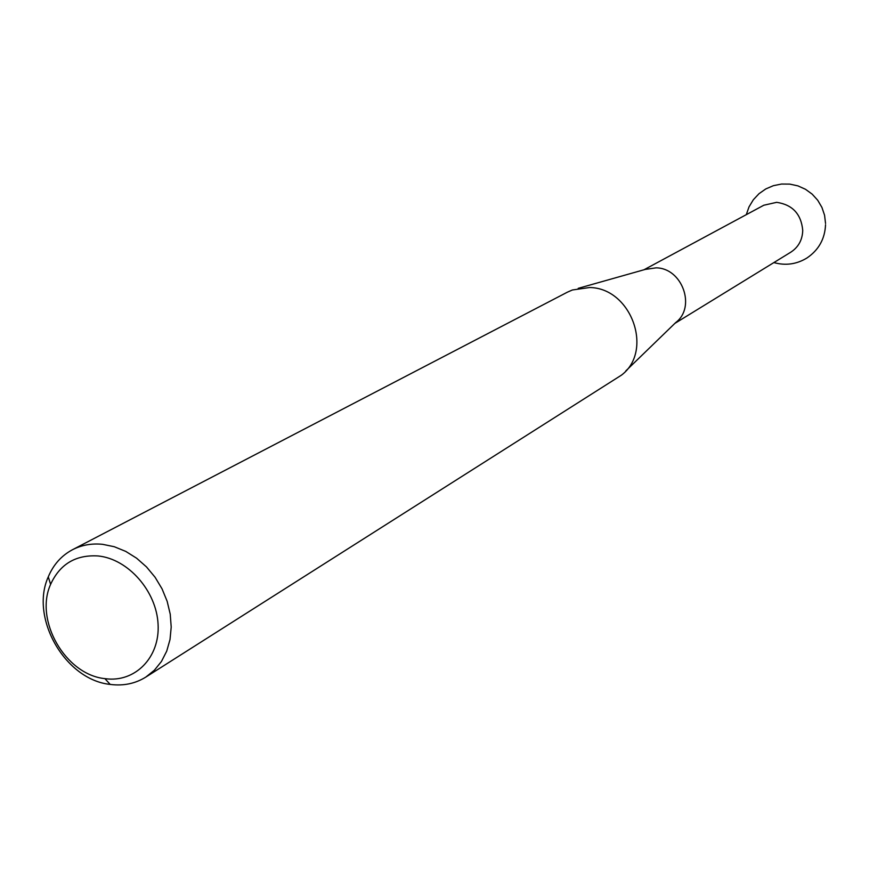 <?xml version="1.0" encoding="UTF-8"?>
<svg xmlns="http://www.w3.org/2000/svg" width="869" height="869" viewBox="0 0 869 869"><rect width="100%" height="100%" fill="white"/><g stroke="black" fill="none" stroke-linecap="round" stroke-linejoin="round"><path stroke-width="1.3" d="M105.323 678.689C135.021 682.784 160.037 657.496 158.082 624.311C156.561 591.17 128.177 558.908 98.164 555.964C75.788 554.585 59.939 564.057 50.608 584.359C34.206 620.379 65.501 674.735 104.888 678.635L105.323 678.689M102.585 544.32L114.273 546.72L125.755 551.402L136.618 558.213L146.513 566.936L155.084 577.255L162.047 588.845L167.152 601.294L170.237 614.187L171.204 627.07L170.02 639.519L166.729 651.109L161.46 661.45L154.4 670.205L145.796 677.103C135.325 683.588 123.637 686.043 110.711 684.479L110.2 684.414C65.251 679.906 29.6 618 48.273 576.864C53.389 564.665 61.449 555.628 72.464 549.74C81.632 545.037 91.669 543.223 102.585 544.32M145.796 677.103L621.433 375.158C653.955 350.804 631.252 287.911 589.616 287.53L572.389 289.985L567.338 292.201L72.464 549.74M578.211 288.345L645.254 269.412L656.106 267.848C682.241 268.021 696.265 307.05 675.81 322.475L625.778 370.954M643.962 269.781L763.797 205.236L776.669 202.336C792.517 204.693 801.207 214.056 802.739 230.404C802.413 239.909 798.437 247.165 790.823 252.173L674.844 323.409M773.877 262.579C785.533 265.816 796.547 264.306 806.888 258.028C818.663 250.066 824.877 238.986 825.539 224.778M825.55 223.496L824.572 215.262L821.922 207.409L817.729 200.261L812.157 194.124L805.444 189.257L797.883 185.868L789.78 184.109L781.503 184.043L773.377 185.684L765.763 188.953L758.985 193.711L753.336 199.761L749.035 206.855L746.286 214.665M104.888 678.635L110.2 684.414M50.608 584.359L48.273 576.864"/></g></svg>

